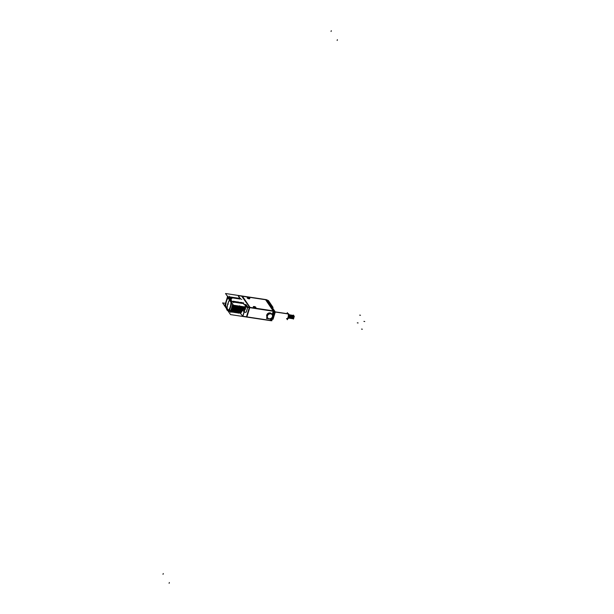 <?xml version="1.0" encoding="UTF-8"?>
<svg xmlns="http://www.w3.org/2000/svg" width="614" height="614" viewBox="0 0 614 614"><rect width="100%" height="100%" fill="white"/><g stroke="black" fill="none" stroke-linecap="round" stroke-linejoin="round"><path stroke-width="0.92" d="M246.928 316.893L270.36 320.416L270.774 319.096L270.36 320.416L246.928 316.893M246.912 316.885L249.752 307.729L246.912 316.885M249.361 307.399L247.803 307.169L249.361 307.399M246.329 311.805L247.703 307.353L246.329 311.805A0.66 0.568 -34.1 0 1 245.539 312.303L244.18 312.096L245.539 312.303A0.66 0.568 -34.1 0 0 246.329 311.805M243.274 310.876L244.111 312.112L242.829 316.256L244.119 312.112L245.585 312.326M246.429 316.793L242.891 316.264L246.429 316.793M242.162 296.224L238.24 295.633L242.162 296.224L249.637 307.246L242.162 296.224M265.586 299.739L242.476 296.263L265.586 299.739L273.107 310.837L265.586 299.739M272.355 313.984L273.199 311.252L272.355 313.984M250.151 307.583L273.261 311.06L250.151 307.583M271.565 313.808L271.572 313.823A2.755 2.364 145.9 0 0 268.986 312.94A2.755 2.364 145.9 0 0 266.76 314.974A2.755 2.364 145.9 0 0 266.99 316.885A2.755 2.364 145.9 0 1 266.76 314.974L267.328 315.803M272.202 314.767A2.748 2.356 145.9 0 0 269.623 313.884A2.748 2.356 145.9 0 0 267.397 315.911A2.748 2.356 145.9 0 0 267.65 317.845A2.748 2.356 145.9 0 0 270.237 318.689A2.748 2.356 145.9 0 0 272.432 316.671A2.748 2.356 145.9 0 0 272.209 314.775A2.748 2.356 -34.1 0 1 272.393 316.839M247.196 297.821A1.343 0.468 17.2 0 0 247.25 298.028A1.343 0.468 17.2 0 0 248.609 298.734A1.343 0.468 17.2 0 0 249.768 298.611M249.775 298.565A1.343 0.468 17.2 0 0 249.721 298.404A1.343 0.468 17.2 0 0 248.424 297.713A1.343 0.468 17.2 0 0 247.219 297.775M253.29 306.8A1.343 0.468 17.2 0 0 253.344 307.015A1.343 0.468 17.2 0 0 254.703 307.721A1.343 0.468 17.2 0 0 255.861 307.599M255.869 307.553A1.343 0.468 17.2 0 0 255.808 307.384A1.343 0.468 17.2 0 0 254.518 306.701A1.343 0.468 17.2 0 0 253.313 306.762M233.443 302.157L232.844 301.727L233.443 302.157M234.233 302.272L233.635 301.842L234.249 302.272M235.024 302.387L234.425 301.965L235.024 302.387M235.814 302.51L235.216 302.08L235.822 302.51M236.597 302.625L235.999 302.203L236.597 302.625M237.388 302.748L236.789 302.318L237.395 302.748M238.178 302.863L237.58 302.441L238.186 302.863M238.347 302.556L238.961 302.986L238.362 302.556M239.153 302.671L239.752 303.101L239.153 302.671M239.944 302.794L240.542 303.224L239.944 302.794M241.333 303.339L240.734 302.909L241.34 303.339M242.116 303.454L241.517 303.032L242.116 303.454M242.722 303.209L244.042 304.352L242.722 303.209M245.477 304.598L244.073 304.383L246.275 304.966L247.611 306.946L245.477 304.598M240.258 298.772L238.117 295.61L240.066 299.087M239.314 298.987L238.7 298.558L239.299 298.987M237.91 298.435L238.508 298.864L237.91 298.435M237.741 298.749L237.119 298.32L237.718 298.749M236.329 298.204L236.927 298.627L236.329 298.204M236.16 298.511L235.546 298.082L236.144 298.511M234.755 297.967L235.354 298.389L234.755 297.967M233.965 297.844L234.563 298.274L233.965 297.844M233.182 297.729L233.781 298.151L233.182 297.729M232.391 297.606L232.99 298.036L232.391 297.606M232.222 297.92L231.601 297.491L232.199 297.92M230.81 297.368L231.409 297.798L230.81 297.368M230.641 297.683L230.027 297.253L230.626 297.683M230.012 297.59L228.608 297.376L230.012 297.59M231.171 301.428L228.4 297.345L231.171 301.428M231.409 301.512L232.783 301.72L231.409 301.512M231.017 310.093L232.737 304.168L231.017 310.085M229.912 311.121A7.168 2.686 98.6 0 0 232.606 304.82A7.168 2.686 98.6 0 1 229.912 311.121L229.321 311.029L229.836 311.283M225.492 306.739L228.278 310.853L225.492 306.739A7.168 2.686 -81.4 0 1 228.208 297.498A7.168 2.686 -81.4 0 0 225.492 306.739M242.469 306.57A7.168 2.686 -81.4 0 1 239.813 312.61L242.776 316.172L239.813 312.61A7.168 2.686 -81.4 0 0 242.469 306.57A7.168 2.686 98.6 0 1 239.729 312.649M239.414 312.979L242 306.501L240.358 311.72L241.993 306.493L239.414 312.887L240.358 311.712L239.145 313.201M241.893 306.478L239.391 312.879L238.815 312.457L239.391 312.879L241.893 306.478L239.299 312.963M238.263 313.071L241.118 306.363L238.608 312.764L238.025 312.342L238.708 312.779L239.575 311.597L238.355 313.086M237.841 312.741L240.427 306.263L238.777 311.482L240.419 306.263L237.833 312.649L238.785 311.475L237.564 312.963M240.32 306.248L237.818 312.641L237.242 312.219L237.818 312.641L240.32 306.248L237.718 312.726M239.652 305.995L237.127 312.541L239.552 305.979L237.027 312.526L236.451 312.104L237.127 312.541L237.994 311.359L236.804 312.825M237.204 311.237L238.838 306.025L236.26 312.411L237.441 310.822L238.938 306.041L237.441 310.83M238.739 306.01L236.244 312.403L235.661 311.981L236.244 312.403L238.739 306.01L236.144 312.488M235.116 312.595L237.963 305.887L235.454 312.288L234.878 311.866L235.553 312.303L236.659 310.699L238.155 305.918L236.659 310.699L235.2 312.61M234.325 312.48L237.173 305.772L234.663 312.173L234.087 311.743L234.763 312.188L235.868 310.584L237.365 305.803L235.868 310.584M233.896 312.15L236.482 305.672L234.84 310.891L236.474 305.665L233.896 312.05L234.84 310.884L233.673 312.334M236.375 305.649L233.873 312.05L233.404 311.705L233.873 312.05L236.375 305.649L233.589 312.326M232.744 312.242L235.599 305.534L233.09 311.935L232.506 311.505L233.19 311.95L234.057 310.768L232.836 312.25M233.266 310.646L234.901 305.427L232.315 311.82L233.504 310.231L232.046 312.135M234.794 305.411L232.299 311.812L231.724 311.39L232.299 311.812L234.794 305.411L232.199 311.897M231.171 312.004L234.018 305.296L231.509 311.697L230.933 311.275L231.608 311.712L232.476 310.531L231.255 312.019M232.192 307.192L231.892 308.151L232.192 307.192M232.322 306.77L231.777 308.543L232.322 306.77M233.259 304.935L230.895 311.375M233.343 305.066L230.826 311.597L231.923 309.993L233.443 305.212L225.515 293.515L242.215 296.055M231.409 311.782L233.995 305.296L231.509 311.697L234.111 305.311L232.714 310.108L234.111 305.311L231.532 311.797M234.21 305.327L232.714 310.108L234.21 305.327M234.233 305.327L232.537 310.438L234.233 305.327M235.001 305.442L233.504 310.231L235.001 305.442M235.016 305.45L233.328 310.554L235.016 305.45M232.99 312.012L235.684 305.549L234.287 310.354L235.684 305.549L233.113 312.035M235.784 305.565L234.287 310.346L235.784 305.565M235.807 305.565L234.118 310.676L235.807 305.565M235.07 310.477L236.574 305.68L235.07 310.477M234.686 312.273L237.273 305.787L235.63 311.006M237.388 305.803L235.692 310.907L237.388 305.803M236.413 311.129L238.048 305.902L236.421 311.121M238.171 305.925L236.482 311.029L238.171 305.925M238.961 306.041L237.273 311.144L238.961 306.041M239.752 306.163L238.055 311.267L239.752 306.163M238.217 310.968L239.629 306.14L238.24 310.93M240.519 306.279L238.846 311.382L240.534 306.279M241.202 306.378L239.813 311.175L241.202 306.378L238.623 312.764L241.102 306.363L238.508 312.848M241.302 306.394L239.813 311.175L241.302 306.394M241.325 306.394L239.637 311.505L241.325 306.394M240.596 311.298L242.093 306.509L240.596 311.298M244.717 307.161L243.321 306.693L243.006 308.243A3.039 1.136 -81.4 0 0 243.321 310.907L244.065 312.004L243.321 310.907A3.039 1.136 -81.4 0 1 243.006 308.243L243.29 306.877L244.28 307.038L243.344 306.701A7.844 2.94 98.6 0 1 240.312 313.416M244.426 307.775A2.134 0.798 98.6 0 1 244.525 307.407A2.134 0.798 98.6 0 0 244.502 307.484L244.525 307.461A2.203 0.829 -81.4 0 0 244.449 307.752L244.449 307.752A4.39 1.527 -162.8 0 0 244.387 307.86M245.147 308.504L244.449 308.405A4.39 3.768 -34.1 0 0 244.395 309.663A4.39 3.768 -34.1 0 1 244.433 308.412L245.147 308.504A4.413 0.821 -167.1 0 1 244.879 308.343L245.4 306.409M245.439 308.52L244.426 308.366A4.39 1.527 -162.8 0 1 244.364 307.944M244.902 307.814L243.911 307.652L244.426 308.412L245.439 308.566M244.533 309.226A4.413 4.006 -52.8 0 1 244.556 308.758L244.671 308.758A4.39 1.527 -162.8 0 0 244.978 309.057A4.39 1.527 -162.8 0 1 244.694 308.773L245.178 309.517M245.009 308.827L245.009 308.827A4.413 2.203 -157.9 0 1 244.817 308.535L245.692 308.896M244.687 308.796A4.39 3.768 145.9 0 0 244.656 310.093A4.39 3.768 145.9 0 1 244.687 308.796M244.679 306.977A4.39 1.527 17.2 0 0 244.641 307.046A4.39 1.527 17.2 0 0 244.671 307.583A4.39 1.527 17.2 0 1 244.679 306.977A2.141 0.806 -81.4 0 1 244.71 306.908A2.141 0.806 -81.4 0 0 244.679 306.977M244.917 307.645L244.671 307.622A4.39 3.768 -34.1 0 1 245.024 306.954A4.39 3.768 -34.1 0 0 244.679 307.614L244.157 306.862L245.17 307.015M245.485 307.023A4.39 3.768 145.9 0 0 244.932 307.982A4.39 1.527 17.2 0 0 245.224 308.266A4.39 1.527 17.2 0 1 244.932 307.982A4.39 3.768 145.9 0 1 245.485 307.023M228.293 310.876A7.168 2.686 -81.4 0 0 231.209 301.911A7.168 2.686 -81.4 0 1 228.293 310.876M230.948 301.911L228.27 297.967A6.616 2.479 -81.4 0 0 228.201 298.028A6.616 2.479 -81.4 0 1 228.254 297.982L230.948 301.911M228.423 310.254A6.616 2.479 -81.4 0 0 230.987 302.011A6.616 2.479 -81.4 0 1 228.423 310.254M225.706 306.256L228.408 310.231L225.706 306.256A6.616 2.479 -81.4 0 1 225.706 306.248A6.616 2.479 -81.4 0 0 225.706 306.256M228.155 298.074A6.616 2.479 -81.4 0 0 225.706 306.125A6.616 2.479 -81.4 0 1 228.155 298.074A6.616 2.479 98.6 0 0 225.668 306.117M270.858 320.408L271.741 320.539L274.565 311.421L271.741 320.539L270.858 320.408M273.737 311.091L274.627 311.229L273.737 311.091M267.021 300.016L274.473 311.006L267.021 300.016L266.1 299.878L267.021 300.016M274.527 312.265A3.861 1.443 98.6 0 1 272.823 317.745A3.861 1.443 98.6 0 0 274.527 312.265M287.636 318.812L286.961 318.704A2.571 0.959 -81.4 0 0 288.204 316.793A2.571 0.959 -81.4 0 0 288.058 313.869A2.571 0.959 -81.4 0 0 287.728 313.631L288.403 313.731A2.571 0.959 98.6 0 1 288.78 314.046L274.512 311.897M294.221 316.287L289.048 315.373L293.983 316.118L294.06 316.901L288.964 316.479L293.945 317.231M293.715 315.542L288.987 314.698L293.239 315.68M293.622 317.714L288.856 317.001L293.5 317.699L293.331 318.789L288.48 318.06L293.454 318.804M293.101 317.1L293.093 317.638L293.101 317.1M249.445 307.614L273.882 311.359L273.783 310.945L249.399 307.276L246.391 317.008L270.981 320.715M246.859 317.077L249.837 307.292M249.921 307.292L245.715 306.662L242.691 316.433M242.3 296.048L238.094 295.411M266.108 299.624L241.724 295.956M270.313 320.608L270.981 319.126M272.57 314.015L273.468 311.098L265.432 299.509M270.828 320.485L271.242 319.165M272.823 314.053L273.667 311.321M266.714 315.135L267.282 315.957M267.366 316.087A2.748 2.356 -34.1 0 1 269.554 313.923A2.748 2.356 -34.1 0 1 272.209 314.782M266.814 314.821L267.374 315.65M272.493 316.532A2.748 2.356 -34.1 0 1 270.329 318.689A2.748 2.356 -34.1 0 1 267.666 317.868A2.748 2.356 -34.1 0 1 267.466 315.78M266.507 318.451L268.088 313.34L273.33 314.13L271.741 319.242L266.507 318.451M241.517 295.925L249.929 307.721M273.882 311.359L265.9 299.586L241.509 295.917M242.33 296.048L250.259 307.737L233.443 305.212L231.685 310.415L233.335 305.058M230.588 312.388L233.005 304.567M233.612 302.618L232.859 301.512M225.468 303.339L222.606 302.909L230.534 314.606L246.582 317.016M233.435 301.305L232.76 301.313M232.691 304.107L230.987 310.139L229.813 311.567M232.622 304.682A7.168 2.686 98.6 0 1 229.813 311.183M233.266 304.951L230.879 311.428M234.218 301.428L233.52 301.32M235.008 301.543L234.31 301.436M234.809 305.419L231.962 312.119M233.259 310.653L234.893 305.427L232.322 311.912M235.799 301.666L235.093 301.558M236.582 301.781L235.976 301.988M236.367 305.649L233.781 312.135M237.372 301.896L236.674 301.796M235.876 310.577L237.265 305.787L234.678 312.173L237.165 305.772L234.563 312.25M238.163 302.019L237.464 301.911M235.622 311.014L234.41 312.488M238.063 305.902L235.477 312.388M237.94 305.887L235.354 312.373M238.953 302.134L238.247 302.034M238.754 306.01L235.899 312.718M237.449 310.814L238.838 306.025L236.267 312.511M237.204 311.252L235.991 312.726M239.744 302.426L239.138 302.618M239.928 302.579L240.527 302.372M240.327 306.248L237.48 312.948M241.317 302.495L240.619 302.387M241.218 306.378L238.631 312.864M242.108 302.61L241.402 302.502M241.901 306.486L239.053 313.186M242.73 303.001L242.192 302.625M242.484 306.57A7.168 2.686 98.6 0 1 239.729 312.672M242.699 302.994L243.597 302.817M244.088 304.344L243.604 303.631M245.523 304.552L244.05 304.329M245.477 304.544L246.298 304.928M246.329 311.935L247.818 307.115L246.275 304.828M245.531 312.319A0.66 0.568 145.9 0 0 246.352 311.805M242.845 316.433L244.664 310.531M244.564 310.385L243.021 308.105M244.211 306.939L243.274 306.8A3.039 1.136 98.6 0 0 243.305 310.937M244.525 307.445A2.203 0.829 -81.4 0 0 244.449 307.752A4.39 1.527 -162.8 0 0 244.426 308.374L243.935 309.97M244.41 309.625A4.413 3.438 -21.8 0 1 244.487 308.665L244.487 308.044A4.413 0.821 12.9 0 1 244.395 307.806A4.413 0.821 12.9 0 1 244.449 307.721M244.188 310.339L244.679 308.742M244.533 307.414A4.413 2.203 22.1 0 0 244.549 307.852L244.809 307.629A4.413 4.006 127.2 0 1 245.116 306.969M244.902 307.675L244.871 306.931M245.109 307.353A4.413 3.438 158.2 0 0 244.879 307.714L245.423 308.727M239.683 305.826L237.073 312.603M236.72 312.81L239.583 305.795L236.95 312.587M240.335 298.726L238.109 295.434M239.99 299.01A0.66 0.576 55.8 0 0 240.627 298.458M240.181 299.056L239.844 298.381M239.767 298.358L239.406 298.934M239.399 298.934L239.069 298.25M238.976 298.243L238.616 298.811L238.278 298.135M238.194 298.12L237.833 298.696M237.825 298.696L237.488 298.013M237.403 298.005L236.804 298.527M237.035 298.573L236.705 297.897M236.613 297.882L236.252 298.458L235.914 297.782M235.822 297.767L235.231 298.289M235.461 298.335L235.124 297.66M235.039 297.644L234.678 298.22L234.333 297.544M234.249 297.529L233.658 298.051M233.88 298.097L233.55 297.422M233.458 297.414L233.097 297.982L232.76 297.306M232.675 297.291L232.077 297.821M232.307 297.867L231.969 297.184M231.885 297.176L231.524 297.744L231.186 297.069M231.094 297.053L230.503 297.583M230.726 297.629L230.396 296.946M230.089 297.422L229.26 296.194M230.143 297.529L228.546 297.283M225.461 306.954A7.168 2.686 98.6 0 1 228.201 297.475M228.976 312.15L232 302.38L227.717 296.063L224.693 305.841M232.775 301.505L231.248 301.274M231.171 301.865A7.168 2.686 98.6 0 1 228.17 310.937M231.002 302.042L228.185 297.882M230.948 301.773A6.616 2.479 98.6 0 1 228.301 310.316M225.614 306.171L228.439 310.331M230.872 302.08L228.116 298.013M225.614 306.11L228.37 310.177M229.513 300.077A19.026 16.348 145.9 0 0 227.779 304.022A19.026 15.895 -29.3 0 1 230.795 298.481A6.585 2.464 -81.4 0 0 228.976 297.92M227.026 308.144A19.026 16.348 -34.1 0 1 227.779 304.022A19.026 16.732 140.3 0 0 227.157 310.247A6.585 2.464 -81.4 0 1 226.405 308.366M231.463 301.305A6.585 2.464 -81.4 0 0 230.557 298.128A19.026 16.732 -39.7 0 0 227.779 304.022A19.026 15.895 150.7 0 0 226.919 309.893A6.585 2.464 -81.4 0 0 227.994 310.707M247.304 297.974A1.343 0.468 -162.8 0 1 247.227 297.729A1.343 0.468 -162.8 0 1 248.424 297.613A1.343 0.468 -162.8 0 1 249.768 298.343M249.721 298.274A1.343 0.468 -162.8 0 1 249.798 298.519A1.343 0.468 -162.8 0 1 248.601 298.634A1.343 0.468 -162.8 0 1 247.258 297.905M253.398 306.962A1.343 0.468 -162.8 0 1 253.321 306.708A1.343 0.468 -162.8 0 1 254.518 306.593A1.343 0.468 -162.8 0 1 255.861 307.33M255.815 307.261A1.343 0.468 -162.8 0 1 255.892 307.507A1.343 0.468 -162.8 0 1 254.695 307.622A1.343 0.468 -162.8 0 1 253.352 306.885M273.238 310.822L274.704 311.068M265.425 299.578L266.898 299.801M273.33 311.237L274.78 311.421M265.639 299.617L267.098 299.862M270.452 320.546L271.902 320.738M271.687 320.738L274.834 311.267L266.867 299.793M272.562 318.597L273.038 319.303L275.264 312.119L274.788 311.413M267.174 300.292L268.118 300.446L272.539 306.954L271.588 306.8M267.512 300.469L268.18 300.576A0.66 0.553 -30.1 0 1 268.188 300.584M272.509 307.829L272.509 306.946A0.66 0.568 -34.1 0 1 272.931 307.652L272.931 307.652M271.741 306.701L272.432 306.823A0.66 0.568 145.9 0 1 272.854 307.507M272.47 307.783L272.47 306.939M272.401 306.8L272.401 306.8A0.66 0.576 -37.1 0 1 272.409 306.808L268.188 300.568L272.432 306.823A0.66 0.568 145.9 0 1 272.793 307.046L268.548 300.783A0.66 0.568 145.9 0 0 268.188 300.568L267.504 300.453L268.188 300.568M272.823 308.297L272.961 307.437M272.877 307.169L268.464 300.66A0.66 0.568 -34.1 0 0 268.088 300.438L272.501 306.946L272.486 307.806L272.923 307.675M287.644 318.812A2.571 0.959 98.6 0 0 288.902 316.816A2.571 0.959 98.6 0 0 288.687 313.907L274.496 311.774M287.045 313.524L287.314 312.641L288.849 314.905L287.367 319.694L286.677 318.666M288.994 316.225L294.152 317.001L294.244 316.44M289.017 316.049L294.206 316.824L294.006 317.215M293.423 319.096L294.267 316.356L293.392 315.066L294.267 316.356L293.392 315.066L294.267 316.356L293.423 319.096M288.595 317.814L293.669 318.574L293.753 318.021M288.657 317.645L293.722 318.405L293.515 318.796M271.603 313.869A2.755 2.364 145.9 0 0 269.016 312.933A2.755 2.364 145.9 0 0 266.76 314.974M272.432 316.671A2.748 2.356 145.9 0 0 270.682 313.831A2.748 2.356 145.9 0 0 267.397 315.911A2.748 2.356 145.9 0 0 269.155 318.75A2.748 2.356 145.9 0 0 272.432 316.671M249.721 298.404A1.343 0.468 17.2 0 0 248.094 297.644A1.343 0.468 17.2 0 0 247.25 298.028A1.343 0.468 17.2 0 0 248.87 298.788A1.343 0.468 17.2 0 0 249.721 298.404M255.808 307.384A1.343 0.468 17.2 0 0 254.188 306.632A1.343 0.468 17.2 0 0 253.344 307.015A1.343 0.468 17.2 0 0 254.963 307.775A1.343 0.468 17.2 0 0 255.808 307.384M237.948 305.887L235.553 312.303L238.055 305.902M240.688 313.094A7.828 2.932 -81.4 0 0 242.937 308.497A7.828 2.932 -81.4 0 1 240.688 313.094M272.877 307.89L272.793 307.046L272.984 307.721M241.801 299.417L241.409 299.363M244.165 308.182L243.367 308.059M246.444 305.672L244.963 305.45M244.648 308.19L243.85 308.067L244.648 308.19M244.518 307.391A4.413 1.535 17.2 0 0 244.51 307.944A4.413 1.535 17.2 0 1 244.518 307.391A4.413 1.535 17.2 0 0 244.51 307.944A4.413 1.535 17.2 0 1 244.518 307.391M239.928 299.056A0.66 0.576 53.9 0 0 240.343 298.964M240.366 298.949A0.66 0.576 53.9 0 0 240.558 298.504M231.985 297.943L230.296 297.69L231.985 297.943M228.347 304.107L227.548 303.991L228.347 304.107M231.931 298.45L230.143 298.181L231.931 298.45M230.764 298.419L231.877 298.588L230.764 298.419M227.779 304.022A19.026 16.348 145.9 0 0 227.034 310.078A19.026 16.348 145.9 0 1 227.779 304.022M163.017 574.313L163.263 573.537L163.017 574.313M331.053 31.475L331.291 30.7L331.053 31.475M169.111 583.292L169.349 582.517L169.111 583.292M337.147 40.463L337.385 39.687L337.147 40.463M359.689 315.143L360.479 315.258M357.302 322.841L358.1 322.956M361.546 329.096L362.344 329.219M363.925 321.398L364.724 321.521M286.631 318.466A2.571 0.959 -81.4 0 0 288.081 317.254A2.571 0.959 -81.4 0 0 288.058 313.869L274.504 311.828M289.01 316.141L294.06 316.901L293.745 316.433M293.254 318.006L293.576 318.474L288.626 317.73M272.486 306.946L272.486 307.806M244.311 308.243L244.28 308.842L244.311 308.243M244.602 307.138L244.817 306.678M272.869 307.913L272.754 307"/></g></svg>
